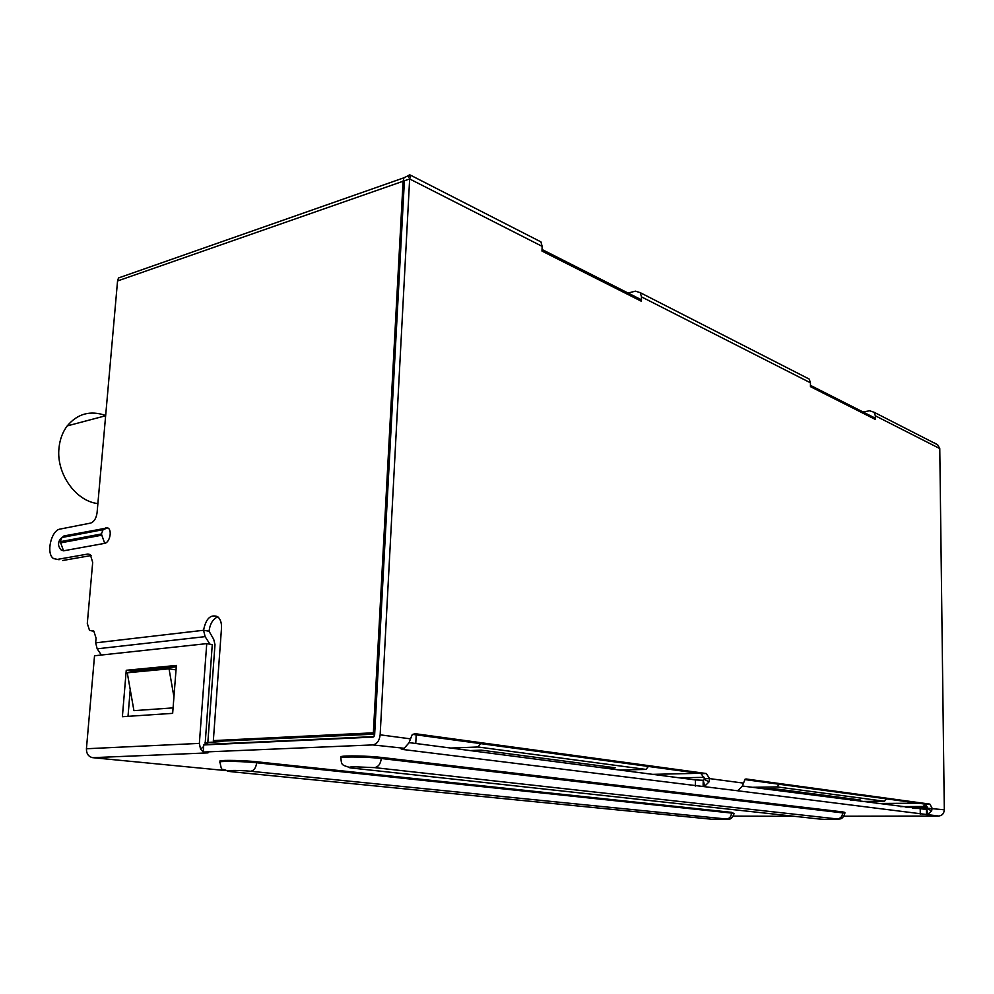 <?xml version="1.0" encoding="UTF-8"?>
<svg xmlns="http://www.w3.org/2000/svg" width="994" height="994" viewBox="0 0 994 994"><rect width="100%" height="100%" fill="white"/><g stroke="black" fill="none" stroke-linecap="round" stroke-linejoin="round"><path stroke-width="1.49" d="M105.662 415.504C90.404 410.149 77.582 413.616 67.219 425.904C62.61 432.055 59.864 439.398 59.006 447.946C56.037 473.529 75.805 501.262 97.884 503.585M542.028 249.482L641.453 299.815M810.445 385.361L875.379 418.238M416.188 734.839L415.765 743.487M450.791 748.047L478.027 746.991L480.611 743.611M648.386 766.449L645.963 769.418L478.027 746.991M619.784 770.064L645.963 769.418M652.673 774.351L698.844 773.32M752.11 787.298L777.072 786.913L779.321 784.278M886.561 798.865L884.449 801.251L777.072 786.913M860.754 801.45L884.449 801.251M876.546 803.5L918.332 803.189M900.477 806.619L923.65 806.482L924.668 804.059M923.65 806.482L927.278 806.966M204.975 744.469L374.067 736.591M604.327 768.051L615.162 767.766L481.258 750.147L470.1 750.557M628.307 769.853L628.27 771.17M704.162 777.345L679.536 777.842M850.603 800.12L860.419 800.033L774.488 788.727L764.249 788.876M221.6 741.126L374.676 734.156M207.833 742.493L222.78 741.449M549.384 759.118L549.322 760.882M800.158 792.106L800.158 793.56M205.062 742.617L207.808 742.928L214.99 644.634L213.685 639.279L209.051 631.24L203.559 630.233C205.882 618.616 210.554 614.081 217.599 616.64C220.444 618.989 221.737 622.853 221.488 628.258L213.35 740.605L373.371 732.814L403.092 181.243L403.962 177.789L118.51 277.972L117.553 280.967L97.077 512.718C96.232 518.408 94.07 521.862 90.591 523.092L60.199 529.057C51.067 530.125 45.736 554.018 53.614 558.591L57.391 559.398L87.845 554.043L90.317 554.602L92.69 562.405L87.298 623.462L89.51 630.358L93.834 631.165L96.07 638.123L95.66 642.82L97.176 648.809L101.363 655.034M207.808 742.928L205.037 743.052M844.005 816.211L938.671 816.024C942.126 815.639 944.002 813.564 944.3 809.799L939.777 448.567L937.665 444.778L934.223 442.877M939.777 448.567L875.366 415.815L875.391 419.456L810.445 386.654L810.458 382.802L809.228 379.087L806.022 377.459M810.458 382.802L641.515 296.883L641.416 301.281L541.978 251.06L542.14 246.338L540.947 241.89L537.543 240.138M409.329 174.671L408.559 177.007L409.329 174.671L410.696 175.267L409.652 178.957L380.155 734.827C379.41 740.791 376.937 744.146 372.725 744.916L404.185 748.283L408.969 742.891L412.075 734.926L415.455 733.734L706.299 773.518L709.554 778.6L709.008 781.905L704.734 786.167L703.106 786.428L703.205 780.278L704.734 786.167M402.508 748.668L401.091 748.867L403.117 749.513L736.542 790.628L738.082 790.367L742.282 786.242L745.065 779.197L746.183 778.985L929.875 804.109L932.111 808.184L931.664 810.868L927.924 814.297L926.483 814.496L926.42 809.476L742.369 786.03M733.423 816.099L794.405 816.31M944.3 809.799L927.514 808.209L925.265 804.146L744.593 779.544M743.015 783.048L709.554 778.6L704.423 778.7L701.168 773.63L412.758 734.38M542.14 246.338L409.652 178.957L404.396 180.796L374.626 735.088L373.135 737.101L203.745 744.953L203.223 752.048L372.725 744.916M636.421 297.554L635.303 296.995L636.272 297.305L636.495 298.809M641.515 296.883L640.298 292.696L635.452 291.143L628.071 293.044M870.732 416.126L869.7 415.604L870.843 417.157M875.366 415.815L874.148 412.299L869.675 410.771L862.978 411.963M734.094 813.552L731.547 812.346L256.738 761.777C244.686 760.435 222.718 759.913 219.985 760.895L219.935 761.528M381.348 757.416L381.286 758.497L844.888 813.154L844.888 812.409L842.738 811.924L381.348 757.416C368.898 755.862 343.713 755.378 340.942 756.633L340.892 757.316M226.16 770.611L92.666 757.664L207.97 752.893L203.223 752.048M736.542 790.628L938.671 816.024M409.068 742.617L695.415 779.917L703.205 780.278M927.514 808.209L926.42 809.476M709.008 781.905L704.398 779.371L703.553 780.228M704.398 779.371L704.423 778.7M203.236 751.886L200.552 749.203L199.359 743.4L206.752 643.627L94.529 655.767L86.428 748.755C86.416 753.787 88.503 756.757 92.666 757.664M207.994 752.57L203.608 752.085M205.075 744.891L212.269 644.572L206.752 643.627M124.275 275.947L118.51 277.972M409.913 175.963L408.956 175.578M408.633 175.491L403.962 177.789M126.25 670.279L176.373 665.433L172.658 713.344L122.386 716.711L126.25 670.279L131.755 671.112L176.261 666.837M128.015 716.339L130.226 689.612M131.655 672.366L131.755 671.112M63.902 535.965L107.65 527.876C112.546 529.715 109.787 542.625 104.705 543.358L63.529 550.813L61.081 549.931C57.391 545.544 57.689 541.395 61.951 537.493L60.261 541.693L101.4 533.977L104.705 543.358M914.604 808.457L927.539 808.395M59.093 559.746L57.391 559.398M373.371 732.814L374.738 732.988M374.688 733.758L218.941 741.263L213.35 740.605M217.848 616.827C212.952 618.939 210.02 623.747 209.051 631.24M95.66 642.845L203.559 630.271L205.124 636.645L209.461 643.441L208.069 643.851M91.237 555.522L62.734 560.492M912.355 808.172L927.501 808.085M173.08 707.89L133.929 710.648L127.269 672.789L169.03 668.813L173.938 696.893M176.025 669.894L169.03 668.813M927.34 807.227L906.068 807.352M380.155 734.827L410 738.79M925.265 804.146L929.875 804.109M701.168 773.63L706.299 773.518M414.1 733.796L415.455 733.734M931.664 810.868L927.477 808.743M926.731 809.439L927.924 814.297M731.547 812.346L731.534 813.067L734.094 813.589C732.516 817.751 730.503 819.64 728.03 819.267M219.786 762.485L219.91 761.889C222.644 760.919 244.623 761.441 256.663 762.771L256.738 761.777M709.716 819.031L232.347 771.804C217.885 770.425 236.932 769.841 250.65 771.257C253.979 770.661 255.992 767.828 256.663 762.771L731.534 813.067C731.186 816.67 729.509 818.658 726.49 819.019C735.759 819.665 713.394 819.677 709.716 819.031L708.921 818.957M340.743 758.347L340.88 757.689C343.651 756.459 368.836 756.943 381.286 758.497C380.615 763.926 378.354 766.97 374.514 767.616L837.234 818.944C840.576 818.559 842.403 816.472 842.738 812.67L842.738 811.924M920.282 814.223L920.233 809.191M695.315 786.068L695.415 779.917M403.166 748.581L403.117 749.513M199.359 743.4L86.428 748.755M117.553 280.967L403.092 181.243M232.347 771.804L231.453 771.704M250.65 771.257L726.49 819.019M837.234 818.944C844.266 819.69 825.057 819.69 818.721 818.957L817.689 818.845M818.721 818.957L352.249 768.101M353.429 768.238C347.788 767.703 347.651 767.206 353.032 766.734L374.514 767.616M200.552 749.203L203.621 746.556M106.072 527.727L103.078 529.678L101.4 533.977M64.933 535.58L61.951 537.493L103.078 529.678L107.65 527.876M63.529 550.813L60.261 541.693M101.289 535.281L60.149 542.96M97.176 648.809L205.124 636.645M93.535 630.991L91.945 630.718M93.933 631.227L91.373 630.792M90.23 554.553L87.845 554.043M209.461 643.441L207.162 643.69M105.637 415.753L67.219 425.904M410.696 175.267L540.947 241.89M640.298 292.696L809.228 379.087M874.148 412.299L937.665 444.778M227.216 770.847C220.792 767.641 222.047 772.413 219.91 761.889L219.985 760.895M348.857 767.206C341.476 764.771 341.514 765.131 340.88 757.689L340.942 756.633M838.538 819.168C839.47 818.745 842.875 819.963 844.888 813.154"/></g></svg>
